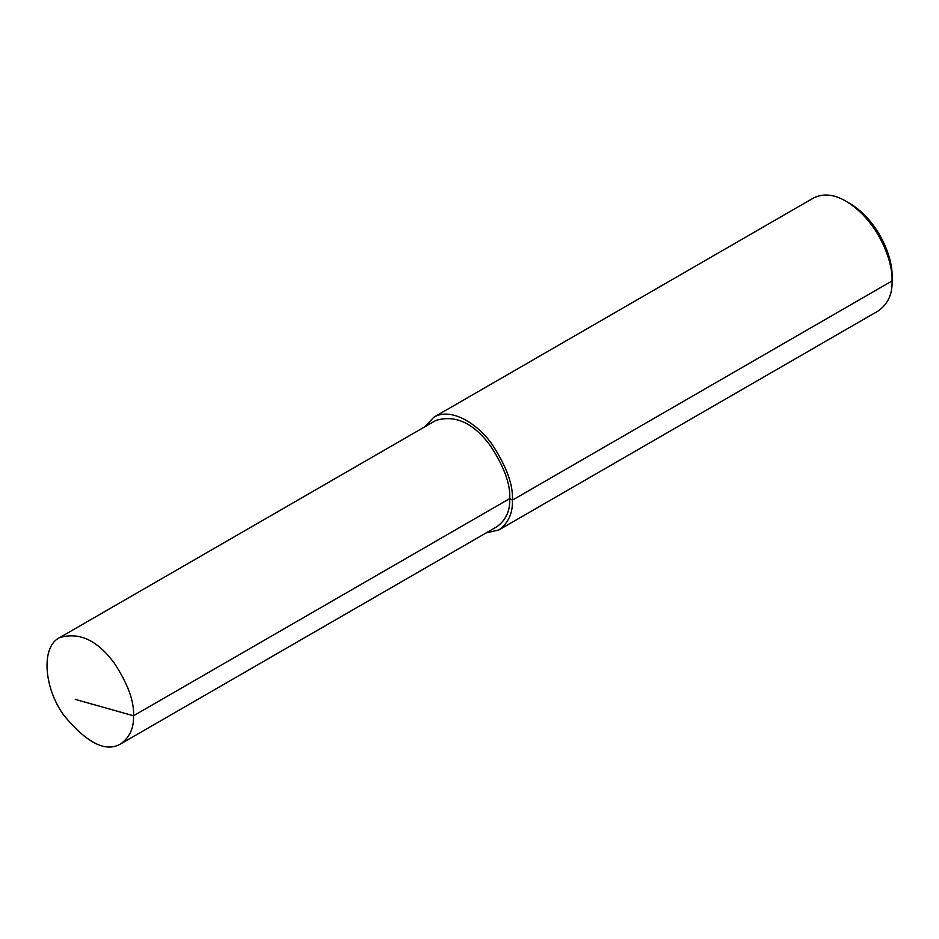 <?xml version="1.0" encoding="UTF-8"?>
<svg xmlns="http://www.w3.org/2000/svg" width="939" height="939" viewBox="0 0 939 939"><rect width="100%" height="100%" fill="white"/><g stroke="black" fill="none" stroke-linecap="round" stroke-linejoin="round"><path stroke-width="1.41" d="M120.814 743.829L497.036 526.626C506.004 519.995 510.229 510.64 509.724 498.574L133.502 715.776C134.312 701.445 127.892 683.874 114.253 663.075C97.316 640.163 79.076 631.701 59.533 637.687C40.952 646.455 43.605 687.724 63.981 715.506C87.045 743.254 105.99 752.702 120.814 743.829C129.782 737.209 134.007 727.854 133.502 715.776L75.249 699.379M486.085 532.941L498.938 529.913L878.575 310.727C888.094 303.696 892.578 293.754 892.05 280.937C893.153 262.087 878.54 220.876 846.039 201.239C834.067 194.232 823.221 193.152 813.491 198.012L433.853 417.198L424.804 426.799M498.938 529.913C508.457 522.87 512.94 512.94 512.412 500.123C513.269 484.9 506.461 466.237 491.966 444.147C477.552 423.677 451.049 406.974 433.853 417.198M892.05 276.512L892.05 280.937L892.05 276.512C893.059 259.223 879.667 221.451 849.865 203.446L846.039 201.239M892.05 280.937L512.412 500.123L509.724 498.574C510.534 484.242 504.114 466.671 490.475 445.861C473.538 422.949 455.298 414.498 435.755 420.484L59.533 637.687"/></g></svg>
